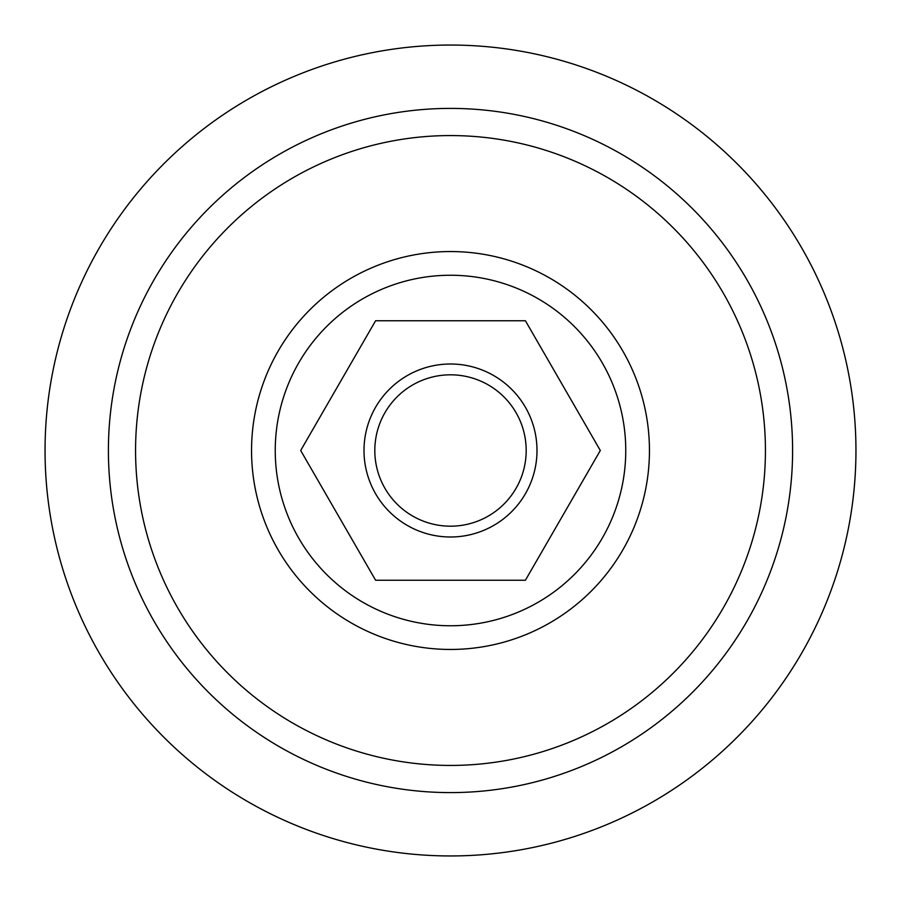 <?xml version="1.0" encoding="UTF-8"?>
<svg xmlns="http://www.w3.org/2000/svg" width="901" height="901" viewBox="0 0 901 901"><rect width="100%" height="100%" fill="white"/><g stroke="black" fill="none" stroke-linecap="round" stroke-linejoin="round"><path stroke-width="1.35" d="M450.5 536.996A86.496 86.496 0 0 0 536.996 450.5A86.496 86.496 0 0 0 450.5 364.004A86.496 86.496 0 0 0 364.004 450.5A86.496 86.496 0 0 0 450.5 536.996M450.5 526.184A75.684 75.684 0 0 0 526.184 450.5A75.684 75.684 0 0 0 450.5 374.816A75.684 75.684 0 0 0 374.816 450.5A75.684 75.684 0 0 0 450.5 526.184M450.5 855.95A405.45 405.45 0 0 0 855.95 450.5A405.45 405.45 0 0 0 450.5 45.05A405.45 405.45 0 0 0 45.05 450.5A405.45 405.45 0 0 0 450.5 855.95M300.686 450.5L375.593 320.756L525.407 320.756L600.314 450.5L525.407 580.244L375.593 580.244L300.686 450.5M450.5 625.756A175.256 175.256 0 0 0 625.756 450.5A175.256 175.256 0 0 0 450.5 275.244A175.256 175.256 0 0 0 275.244 450.5A175.256 175.256 0 0 0 450.5 625.756M450.5 649.452A198.952 198.952 0 0 0 649.452 450.5A198.952 198.952 0 0 0 450.5 251.548A198.952 198.952 0 0 0 251.548 450.5A198.952 198.952 0 0 0 450.5 649.452M450.5 765.433A314.933 314.933 0 0 0 765.433 450.5A314.933 314.933 0 0 0 450.5 135.567A314.933 314.933 0 0 0 135.567 450.5A314.933 314.933 0 0 0 450.5 765.433M450.5 792.598A342.098 342.098 0 0 0 792.598 450.5A342.098 342.098 0 0 0 450.5 108.402A342.098 342.098 0 0 0 108.402 450.5A342.098 342.098 0 0 0 450.5 792.598"/></g></svg>
